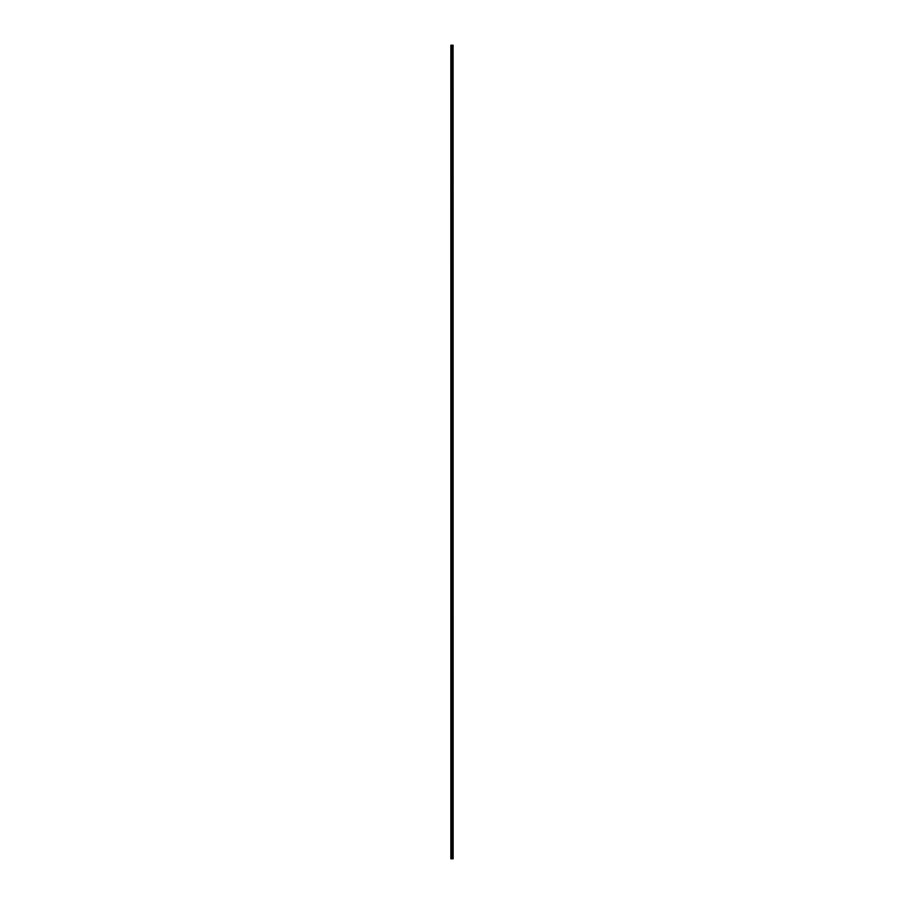 <?xml version="1.0" encoding="UTF-8"?>
<svg xmlns="http://www.w3.org/2000/svg" width="904" height="904" viewBox="0 0 904 904"><rect width="100%" height="100%" fill="white"/><g stroke="black" fill="none" stroke-linecap="round" stroke-linejoin="round"><path stroke-width="0.68" stroke-dasharray="4.52 3.39" d="M452.045 47.279L452.045 46.499L452.045 47.279M453.141 47.279L453.141 46.499L453.141 47.279M452.045 57.653L452.045 56.873L452.045 57.653M453.141 57.653L453.141 56.873L453.141 57.653M452.045 68.026L452.045 68.806L452.045 68.026M453.141 68.026L453.141 68.806L453.141 68.026M452.045 78.411L452.045 79.19L452.045 78.411M453.141 78.411L453.141 79.19L453.141 78.411M452.045 88.784L452.045 89.564L452.045 88.784M453.141 88.784L453.141 89.564L453.141 88.784M452.045 99.169L452.045 98.389L452.045 99.169M453.141 99.169L453.141 98.389L453.141 99.169M452.045 109.542L452.045 110.322L452.045 109.542M453.141 109.542L453.141 110.322L453.141 109.542M452.045 119.916L452.045 120.695L452.045 119.916M453.141 119.916L453.141 120.695L453.141 119.916M452.045 130.3L452.045 129.521L452.045 130.3M453.141 130.3L453.141 129.521L453.141 130.3M452.045 140.674L452.045 141.453L452.045 140.674M453.141 140.674L453.141 141.453L453.141 140.674M452.045 151.047L452.045 151.827L452.045 151.047M453.141 151.047L453.141 151.827L453.141 151.047M452.045 161.432L452.045 160.652L452.045 161.432M453.141 161.432L453.141 160.652L453.141 161.432M452.045 171.805L452.045 172.585L452.045 171.805M453.141 171.805L453.141 172.585L453.141 171.805M452.045 182.179L452.045 182.958L452.045 182.179M453.141 182.179L453.141 182.958L453.141 182.179M452.045 192.563L452.045 193.343L452.045 192.563M453.141 192.563L453.141 193.343L453.141 192.563M452.045 202.937L452.045 203.716L452.045 202.937M453.141 202.937L453.141 203.716L453.141 202.937M452.045 213.321L452.045 212.542L452.045 213.321M453.141 213.321L453.141 212.542L453.141 213.321M452.045 223.695L452.045 224.474L452.045 223.695M453.141 223.695L453.141 224.474L453.141 223.695M452.045 234.068L452.045 234.848L452.045 234.068M453.141 234.068L453.141 234.848L453.141 234.068M452.045 244.453L452.045 243.673L452.045 244.453M453.141 244.453L453.141 243.673L453.141 244.453M452.045 254.826L452.045 255.606L452.045 254.826M453.141 254.826L453.141 255.606L453.141 254.826M452.045 265.2L452.045 265.979L452.045 265.2M453.141 265.2L453.141 265.979L453.141 265.2M452.045 275.584L452.045 276.364L452.045 275.584M453.141 275.584L453.141 276.364L453.141 275.584M452.045 285.958L452.045 286.737L452.045 285.958M453.141 285.958L453.141 286.737L453.141 285.958M452.045 296.331L452.045 297.111L452.045 296.331M453.141 296.331L453.141 297.111L453.141 296.331M452.045 306.716L452.045 307.496L452.045 306.716M453.141 306.716L453.141 307.496L453.141 306.716M452.045 317.089L452.045 317.869L452.045 317.089M453.141 317.089L453.141 317.869L453.141 317.089M452.045 327.474L452.045 326.694L452.045 327.474M453.141 327.474L453.141 326.694L453.141 327.474M452.045 337.847L452.045 338.627L452.045 337.847M453.141 337.847L453.141 338.627L453.141 337.847M452.045 348.221L452.045 349L452.045 348.221M453.141 348.221L453.141 349L453.141 348.221M452.045 358.606L452.045 359.385L452.045 358.606M453.141 358.606L453.141 359.385L453.141 358.606M452.045 368.979L452.045 369.759L452.045 368.979M453.141 368.979L453.141 369.759L453.141 368.979M452.045 379.352L452.045 380.132L452.045 379.352M453.141 379.352L453.141 380.132L453.141 379.352M452.045 389.737L452.045 390.517L452.045 389.737M453.141 389.737L453.141 390.517L453.141 389.737M452.045 400.11L452.045 400.89L452.045 400.11M453.141 400.11L453.141 400.89L453.141 400.11M452.045 410.495L452.045 409.715L452.045 410.495M453.141 410.495L453.141 409.715L453.141 410.495M452.045 420.868L452.045 421.648L452.045 420.868M453.141 420.868L453.141 421.648L453.141 420.868M452.045 431.242L452.045 432.022L452.045 431.242M453.141 431.242L453.141 432.022L453.141 431.242M452.045 441.627L452.045 442.406L452.045 441.627M453.141 441.627L453.141 442.406L453.141 441.627M452.045 452L452.045 452.78L452.045 452M453.141 452L453.141 452.78L453.141 452M452.045 462.373L452.045 463.153L452.045 462.373M453.141 462.373L453.141 463.153L453.141 462.373M452.045 472.758L452.045 473.538L452.045 472.758M453.141 472.758L453.141 473.538L453.141 472.758M452.045 483.131L452.045 483.911L452.045 483.131M453.141 483.131L453.141 483.911L453.141 483.131M452.045 493.505L452.045 494.285L452.045 493.505M453.141 493.505L453.141 494.285L453.141 493.505M452.045 503.89L452.045 504.669L452.045 503.89M453.141 503.89L453.141 504.669L453.141 503.89M452.045 514.263L452.045 515.043L452.045 514.263M453.141 514.263L453.141 515.043L453.141 514.263M452.045 524.648L452.045 523.868L452.045 524.648M453.141 524.648L453.141 523.868L453.141 524.648M452.045 535.021L452.045 534.241L452.045 535.021M453.141 535.021L453.141 534.241L453.141 535.021M452.045 545.394L452.045 546.174L452.045 545.394M453.141 545.394L453.141 546.174L453.141 545.394M452.045 555.779L452.045 556.559L452.045 555.779M453.141 555.779L453.141 556.559L453.141 555.779M452.045 566.153L452.045 566.932L452.045 566.153M453.141 566.153L453.141 566.932L453.141 566.153M452.045 576.526L452.045 577.306L452.045 576.526M453.141 576.526L453.141 577.306L453.141 576.526M452.045 586.911L452.045 587.69L452.045 586.911M453.141 586.911L453.141 587.69L453.141 586.911M452.045 597.284L452.045 596.504L452.045 597.284M453.141 597.284L453.141 596.504L453.141 597.284M452.045 607.669L452.045 606.889L452.045 607.669M453.141 607.669L453.141 606.889L453.141 607.669M452.045 618.042L452.045 617.262L452.045 618.042M453.141 618.042L453.141 617.262L453.141 618.042M452.045 628.416L452.045 627.636L452.045 628.416M453.141 628.416L453.141 627.636L453.141 628.416M452.045 638.8L452.045 638.021L452.045 638.8M453.141 638.8L453.141 638.021L453.141 638.8M452.045 649.174L452.045 648.394L452.045 649.174M453.141 649.174L453.141 648.394L453.141 649.174M452.045 659.547L452.045 660.327L452.045 659.547M453.141 659.547L453.141 660.327L453.141 659.547M452.045 669.932L452.045 669.152L452.045 669.932M453.141 669.932L453.141 669.152L453.141 669.932M452.045 680.305L452.045 681.085L452.045 680.305M453.141 680.305L453.141 681.085L453.141 680.305M452.045 690.679L452.045 691.458L452.045 690.679M453.141 690.679L453.141 691.458L453.141 690.679M452.045 701.063L452.045 701.843L452.045 701.063M453.141 701.063L453.141 701.843L453.141 701.063M452.045 711.437L452.045 710.657L452.045 711.437M453.141 711.437L453.141 710.657L453.141 711.437M452.045 721.821L452.045 721.042L452.045 721.821M453.141 721.821L453.141 721.042L453.141 721.821M452.045 732.195L452.045 731.415L452.045 732.195M453.141 732.195L453.141 731.415L453.141 732.195M452.045 742.568L452.045 743.348L452.045 742.568M453.141 742.568L453.141 743.348L453.141 742.568M452.045 752.953L452.045 752.173L452.045 752.953M453.141 752.953L453.141 752.173L453.141 752.953M452.045 763.326L452.045 764.106L452.045 763.326M453.141 763.326L453.141 764.106L453.141 763.326M452.045 773.7L452.045 774.479L452.045 773.7M453.141 773.7L453.141 774.479L453.141 773.7M452.045 784.084L452.045 784.864L452.045 784.084M453.141 784.084L453.141 784.864L453.141 784.084M452.045 794.458L452.045 795.237L452.045 794.458M453.141 794.458L453.141 795.237L453.141 794.458M452.045 804.831L452.045 805.611L452.045 804.831M453.141 804.831L453.141 805.611L453.141 804.831M452.045 815.216L452.045 815.996L452.045 815.216M453.141 815.216L453.141 815.996L453.141 815.216M452.045 825.589L452.045 824.81L452.045 825.589M453.141 825.589L453.141 824.81L453.141 825.589M452.045 835.974L452.045 835.194L452.045 835.974M453.141 835.974L453.141 835.194L453.141 835.974M452.045 846.347L452.045 845.568L452.045 846.347M453.141 846.347L453.141 845.568L453.141 846.347M452.045 856.721L452.045 857.5L452.045 856.721M453.141 856.721L453.141 857.5L453.141 856.721M453.04 856.721L453.04 857.5L453.04 856.721M453.04 846.347L453.04 845.568L453.04 846.347M453.04 835.974L453.04 835.194L453.04 835.974M453.04 825.589L453.04 824.81L453.04 825.589M453.04 815.216L453.04 815.996L453.04 815.216M453.04 804.831L453.04 805.611L453.04 804.831M453.04 794.458L453.04 795.237L453.04 794.458M453.04 784.084L453.04 784.864L453.04 784.084M453.04 773.7L453.04 774.479L453.04 773.7M453.04 763.326L453.04 764.106L453.04 763.326M453.04 752.953L453.04 752.173L453.04 752.953M453.04 742.568L453.04 743.348L453.04 742.568M453.04 732.195L453.04 731.415L453.04 732.195M453.04 721.821L453.04 721.042L453.04 721.821M453.04 711.437L453.04 710.657L453.04 711.437M453.04 701.063L453.04 701.843L453.04 701.063M453.04 690.679L453.04 691.458L453.04 690.679M453.04 680.305L453.04 681.085L453.04 680.305M453.04 669.932L453.04 669.152L453.04 669.932M453.04 659.547L453.04 660.327L453.04 659.547M453.04 649.174L453.04 648.394L453.04 649.174M453.04 638.8L453.04 638.021L453.04 638.8M453.04 628.416L453.04 627.636L453.04 628.416M453.04 618.042L453.04 617.262L453.04 618.042M453.04 607.669L453.04 606.889L453.04 607.669M453.04 597.284L453.04 596.504L453.04 597.284M453.04 586.911L453.04 587.69L453.04 586.911M453.04 576.526L453.04 577.306L453.04 576.526M453.04 566.153L453.04 566.932L453.04 566.153M453.04 555.779L453.04 556.559L453.04 555.779M453.04 545.394L453.04 546.174L453.04 545.394M453.04 535.021L453.04 534.241L453.04 535.021M453.04 524.648L453.04 523.868L453.04 524.648M453.04 514.263L453.04 515.043L453.04 514.263M453.04 503.89L453.04 504.669L453.04 503.89M453.04 493.505L453.04 494.285L453.04 493.505M453.04 483.131L453.04 483.911L453.04 483.131M453.04 472.758L453.04 473.538L453.04 472.758M453.04 462.373L453.04 463.153L453.04 462.373M453.04 452L453.04 452.78L453.04 452M453.04 441.627L453.04 442.406L453.04 441.627M453.04 431.242L453.04 432.022L453.04 431.242M453.04 420.868L453.04 421.648L453.04 420.868M453.04 410.495L453.04 409.715L453.04 410.495M453.04 400.11L453.04 400.89L453.04 400.11M453.04 389.737L453.04 390.517L453.04 389.737M453.04 379.352L453.04 380.132L453.04 379.352M453.04 368.979L453.04 369.759L453.04 368.979M453.04 358.606L453.04 359.385L453.04 358.606M453.04 348.221L453.04 349L453.04 348.221M453.04 337.847L453.04 338.627L453.04 337.847M453.04 327.474L453.04 326.694L453.04 327.474M453.04 317.089L453.04 317.869L453.04 317.089M453.04 306.716L453.04 307.496L453.04 306.716M453.04 296.331L453.04 297.111L453.04 296.331M453.04 285.958L453.04 286.737L453.04 285.958M453.04 275.584L453.04 276.364L453.04 275.584M453.04 265.2L453.04 265.979L453.04 265.2M453.04 254.826L453.04 255.606L453.04 254.826M453.04 244.453L453.04 243.673L453.04 244.453M453.04 234.068L453.04 234.848L453.04 234.068M453.04 223.695L453.04 224.474L453.04 223.695M453.04 213.321L453.04 212.542L453.04 213.321M453.04 202.937L453.04 203.716L453.04 202.937M453.04 192.563L453.04 193.343L453.04 192.563M453.04 182.179L453.04 182.958L453.04 182.179M453.04 171.805L453.04 172.585L453.04 171.805M453.04 161.432L453.04 160.652L453.04 161.432M453.04 151.047L453.04 151.827L453.04 151.047M453.04 140.674L453.04 141.453L453.04 140.674M453.04 130.3L453.04 129.521L453.04 130.3M453.04 119.916L453.04 120.695L453.04 119.916M453.04 109.542L453.04 110.322L453.04 109.542M453.04 99.169L453.04 98.389L453.04 99.169M453.04 88.784L453.04 89.564L453.04 88.784M453.04 78.411L453.04 79.19L453.04 78.411M453.04 68.026L453.04 68.806L453.04 68.026M453.04 57.653L453.04 56.873L453.04 57.653M453.04 47.279L453.04 46.499L453.04 47.279M450.96 858.8L450.96 45.2L450.859 858.8L450.859 45.2L450.859 858.8L452.588 858.8L452.588 45.2L453.141 858.8L452.802 45.2M450.96 45.2L452.588 45.2M452.373 45.2L452.373 858.8L452.418 45.2M451.378 858.8L451.378 45.2M451.446 858.8L451.446 45.2M451.83 858.8L451.83 45.2M451.977 858.8L451.977 45.2M452.045 858.8L452.045 45.2M452.192 858.8L452.192 45.2M452.655 858.8L452.655 45.2M452.859 858.8L452.859 45.2M450.859 47.742L452.045 47.742L450.859 47.742M450.859 58.116L452.045 58.116L450.859 58.116M450.859 68.501L452.045 68.501L450.859 68.501M450.859 78.874L452.045 78.874L450.859 78.874M450.859 89.247L452.045 89.247L450.859 89.247M450.859 99.632L452.045 99.632L450.859 99.632M450.859 110.005L452.045 110.005L450.859 110.005M450.859 120.39L452.045 120.39L450.859 120.39M450.859 130.764L452.045 130.764L450.859 130.764M450.859 141.137L452.045 141.137L450.859 141.137M450.859 151.522L452.045 151.522L450.859 151.522M450.859 161.895L452.045 161.895L450.859 161.895M450.859 172.268L452.045 172.268L450.859 172.268M450.859 182.653L452.045 182.653L450.859 182.653M450.859 193.027L452.045 193.027L450.859 193.027M450.859 203.411L452.045 203.411L450.859 203.411M450.859 213.785L452.045 213.785L450.859 213.785M450.859 224.158L452.045 224.158L450.859 224.158M450.859 234.543L452.045 234.543L450.859 234.543M450.859 244.916L452.045 244.916L450.859 244.916M450.859 255.29L452.045 255.29L450.859 255.29M450.859 265.674L452.045 265.674L450.859 265.674M450.859 276.048L452.045 276.048L450.859 276.048M450.859 286.421L452.045 286.421L450.859 286.421M450.859 296.806L452.045 296.806L450.859 296.806M450.859 307.179L452.045 307.179L450.859 307.179M450.859 317.564L452.045 317.564L450.859 317.564M450.859 327.937L452.045 327.937L450.859 327.937M450.859 338.311L452.045 338.311L450.859 338.311M450.859 348.695L452.045 348.695L450.859 348.695M450.859 359.069L452.045 359.069L450.859 359.069M450.859 369.442L452.045 369.442L450.859 369.442M450.859 379.827L452.045 379.827L450.859 379.827M450.859 390.2L452.045 390.2L450.859 390.2M450.859 400.574L452.045 400.574L450.859 400.574M450.859 410.958L452.045 410.958L450.859 410.958M450.859 421.332L452.045 421.332L450.859 421.332M450.859 431.716L452.045 431.716L450.859 431.716M450.859 442.09L452.045 442.09L450.859 442.09M450.859 452.463L452.045 452.463L450.859 452.463M450.859 462.848L452.045 462.848L450.859 462.848M450.859 473.221L452.045 473.221L450.859 473.221M450.859 483.595L452.045 483.595L450.859 483.595M450.859 493.979L452.045 493.979L450.859 493.979M450.859 504.353L452.045 504.353L450.859 504.353M450.859 514.738L452.045 514.738L450.859 514.738M450.859 525.111L452.045 525.111L450.859 525.111M450.859 535.484L452.045 535.484L450.859 535.484M450.859 545.869L452.045 545.869L450.859 545.869M450.859 556.242L452.045 556.242L450.859 556.242M450.859 566.616L452.045 566.616L450.859 566.616M450.859 577.001L452.045 577.001L450.859 577.001M450.859 587.374L452.045 587.374L450.859 587.374M450.859 597.747L452.045 597.747L450.859 597.747M450.859 608.132L452.045 608.132L450.859 608.132M450.859 618.505L452.045 618.505L450.859 618.505M450.859 628.89L452.045 628.89L450.859 628.89M450.859 639.264L452.045 639.264L450.859 639.264M450.859 649.637L452.045 649.637L450.859 649.637M450.859 660.022L452.045 660.022L450.859 660.022M450.859 670.395L452.045 670.395L450.859 670.395M450.859 680.769L452.045 680.769L450.859 680.769M450.859 691.153L452.045 691.153L450.859 691.153M450.859 701.527L452.045 701.527L450.859 701.527M450.859 711.911L452.045 711.911L450.859 711.911M450.859 722.285L452.045 722.285L450.859 722.285M450.859 732.658L452.045 732.658L450.859 732.658M450.859 743.043L452.045 743.043L450.859 743.043M450.859 753.416L452.045 753.416L450.859 753.416M450.859 763.79L452.045 763.79L450.859 763.79M450.859 774.174L452.045 774.174L450.859 774.174M450.859 784.548L452.045 784.548L450.859 784.548M450.859 794.921L452.045 794.921L450.859 794.921M450.859 805.306L452.045 805.306L450.859 805.306M450.859 815.679L452.045 815.679L450.859 815.679M450.859 826.064L452.045 826.064L450.859 826.064M450.859 836.437L452.045 836.437L450.859 836.437M450.859 846.811L452.045 846.811L450.859 846.811M450.859 857.195L452.045 857.195L450.859 857.195M452.045 857.5L453.04 857.5L452.045 857.5M452.045 847.127L453.04 847.127L452.045 847.127M452.045 836.742L453.04 836.742L452.045 836.742M452.045 826.369L453.04 826.369L452.045 826.369M452.045 815.996L453.04 815.996L452.045 815.996M452.045 805.611L453.04 805.611L452.045 805.611M452.045 795.237L453.04 795.237L452.045 795.237M452.045 784.864L453.04 784.864L452.045 784.864M452.045 774.479L453.04 774.479L452.045 774.479M452.045 764.106L453.04 764.106L452.045 764.106M452.045 753.733L453.04 753.733L452.045 753.733M452.045 743.348L453.04 743.348L452.045 743.348M452.045 732.974L453.04 732.974L452.045 732.974M452.045 722.59L453.04 722.59L452.045 722.59M452.045 712.216L453.04 712.216L452.045 712.216M452.045 701.843L453.04 701.843L452.045 701.843M452.045 691.458L453.04 691.458L452.045 691.458M452.045 681.085L453.04 681.085L452.045 681.085M452.045 670.711L453.04 670.711L452.045 670.711M452.045 660.327L453.04 660.327L452.045 660.327M452.045 649.953L453.04 649.953L452.045 649.953M452.045 639.569L453.04 639.569L452.045 639.569M452.045 629.195L453.04 629.195L452.045 629.195M452.045 618.822L453.04 618.822L452.045 618.822M452.045 608.437L453.04 608.437L452.045 608.437M452.045 598.064L453.04 598.064L452.045 598.064M452.045 587.69L453.04 587.69L452.045 587.69M452.045 577.306L453.04 577.306L452.045 577.306M452.045 566.932L453.04 566.932L452.045 566.932M452.045 556.559L453.04 556.559L452.045 556.559M452.045 546.174L453.04 546.174L452.045 546.174M452.045 535.801L453.04 535.801L452.045 535.801M452.045 525.416L453.04 525.416L452.045 525.416M452.045 515.043L453.04 515.043L452.045 515.043M452.045 504.669L453.04 504.669L452.045 504.669M452.045 494.285L453.04 494.285L452.045 494.285M452.045 483.911L453.04 483.911L452.045 483.911M452.045 473.538L453.04 473.538L452.045 473.538M452.045 463.153L453.04 463.153L452.045 463.153M452.045 452.78L453.04 452.78L452.045 452.78M452.045 442.406L453.04 442.406L452.045 442.406M452.045 432.022L453.04 432.022L452.045 432.022M452.045 421.648L453.04 421.648L452.045 421.648M452.045 411.263L453.04 411.263L452.045 411.263M452.045 400.89L453.04 400.89L452.045 400.89M452.045 390.517L453.04 390.517L452.045 390.517M452.045 380.132L453.04 380.132L452.045 380.132M452.045 369.759L453.04 369.759L452.045 369.759M452.045 359.385L453.04 359.385L452.045 359.385M452.045 349L453.04 349L452.045 349M452.045 338.627L453.04 338.627L452.045 338.627M452.045 328.242L453.04 328.242L452.045 328.242M452.045 317.869L453.04 317.869L452.045 317.869M452.045 307.496L453.04 307.496L452.045 307.496M452.045 297.111L453.04 297.111L452.045 297.111M452.045 286.737L453.04 286.737L452.045 286.737M452.045 276.364L453.04 276.364L452.045 276.364M452.045 265.979L453.04 265.979L452.045 265.979M452.045 255.606L453.04 255.606L452.045 255.606M452.045 245.233L453.04 245.233L452.045 245.233M452.045 234.848L453.04 234.848L452.045 234.848M452.045 224.474L453.04 224.474L452.045 224.474M452.045 214.09L453.04 214.09L452.045 214.09M452.045 203.716L453.04 203.716L452.045 203.716M452.045 193.343L453.04 193.343L452.045 193.343M452.045 182.958L453.04 182.958L452.045 182.958M452.045 172.585L453.04 172.585L452.045 172.585M452.045 162.212L453.04 162.212L452.045 162.212M452.045 151.827L453.04 151.827L452.045 151.827M452.045 141.453L453.04 141.453L452.045 141.453M452.045 131.069L453.04 131.069L452.045 131.069M452.045 120.695L453.04 120.695L452.045 120.695M452.045 110.322L453.04 110.322L452.045 110.322M452.045 99.937L453.04 99.937L452.045 99.937M452.045 89.564L453.04 89.564L452.045 89.564M452.045 79.19L453.04 79.19L452.045 79.19M452.045 68.806L453.04 68.806L452.045 68.806M452.045 58.432L453.04 58.432L452.045 58.432M452.045 48.059L453.04 48.059L452.045 48.059M452.045 46.499L453.04 46.499L452.045 46.499M452.045 56.873L453.04 56.873L452.045 56.873M452.045 67.258L453.04 67.258L452.045 67.258M452.045 77.631L453.04 77.631L452.045 77.631M452.045 88.004L453.04 88.004L452.045 88.004M452.045 98.389L453.04 98.389L452.045 98.389M452.045 108.762L453.04 108.762L452.045 108.762M452.045 119.136L453.04 119.136L452.045 119.136M452.045 129.521L453.04 129.521L452.045 129.521M452.045 139.894L453.04 139.894L452.045 139.894M452.045 150.267L453.04 150.267L452.045 150.267M452.045 160.652L453.04 160.652L452.045 160.652M452.045 171.025L453.04 171.025L452.045 171.025M452.045 181.41L453.04 181.41L452.045 181.41M452.045 191.784L453.04 191.784L452.045 191.784M452.045 202.157L453.04 202.157L452.045 202.157M452.045 212.542L453.04 212.542L452.045 212.542M452.045 222.915L453.04 222.915L452.045 222.915M452.045 233.288L453.04 233.288L452.045 233.288M452.045 243.673L453.04 243.673L452.045 243.673M452.045 254.047L453.04 254.047L452.045 254.047M452.045 264.431L453.04 264.431L452.045 264.431M452.045 274.805L453.04 274.805L452.045 274.805M452.045 285.178L453.04 285.178L452.045 285.178M452.045 295.563L453.04 295.563L452.045 295.563M452.045 305.936L453.04 305.936L452.045 305.936M452.045 316.31L453.04 316.31L452.045 316.31M452.045 326.694L453.04 326.694L452.045 326.694M452.045 337.068L453.04 337.068L452.045 337.068M452.045 347.441L453.04 347.441L452.045 347.441M452.045 357.826L453.04 357.826L452.045 357.826M452.045 368.199L453.04 368.199L452.045 368.199M452.045 378.584L453.04 378.584L452.045 378.584M452.045 388.957L453.04 388.957L452.045 388.957M452.045 399.331L453.04 399.331L452.045 399.331M452.045 409.715L453.04 409.715L452.045 409.715M452.045 420.089L453.04 420.089L452.045 420.089M452.045 430.462L453.04 430.462L452.045 430.462M452.045 440.847L453.04 440.847L452.045 440.847M452.045 451.22L453.04 451.22L452.045 451.22M452.045 461.594L453.04 461.594L452.045 461.594M452.045 471.978L453.04 471.978L452.045 471.978M452.045 482.352L453.04 482.352L452.045 482.352M452.045 492.736L453.04 492.736L452.045 492.736M452.045 503.11L453.04 503.11L452.045 503.11M452.045 513.483L453.04 513.483L452.045 513.483M452.045 523.868L453.04 523.868L452.045 523.868M452.045 534.241L453.04 534.241L452.045 534.241M452.045 544.615L453.04 544.615L452.045 544.615M452.045 554.999L453.04 554.999L452.045 554.999M452.045 565.373L453.04 565.373L452.045 565.373M452.045 575.758L453.04 575.758L452.045 575.758M452.045 586.131L453.04 586.131L452.045 586.131M452.045 596.504L453.04 596.504L452.045 596.504M452.045 606.889L453.04 606.889L452.045 606.889M452.045 617.262L453.04 617.262L452.045 617.262M452.045 627.636L453.04 627.636L452.045 627.636M452.045 638.021L453.04 638.021L452.045 638.021M452.045 648.394L453.04 648.394L452.045 648.394M452.045 658.767L453.04 658.767L452.045 658.767M452.045 669.152L453.04 669.152L452.045 669.152M452.045 679.525L453.04 679.525L452.045 679.525M452.045 689.91L453.04 689.91L452.045 689.91M452.045 700.284L453.04 700.284L452.045 700.284M452.045 710.657L453.04 710.657L452.045 710.657M452.045 721.042L453.04 721.042L452.045 721.042M452.045 731.415L453.04 731.415L452.045 731.415M452.045 741.788L453.04 741.788L452.045 741.788M452.045 752.173L453.04 752.173L452.045 752.173M452.045 762.547L453.04 762.547L452.045 762.547M452.045 772.931L453.04 772.931L452.045 772.931M452.045 783.305L453.04 783.305L452.045 783.305M452.045 793.678L453.04 793.678L452.045 793.678M452.045 804.063L453.04 804.063L452.045 804.063M452.045 814.436L453.04 814.436L452.045 814.436M452.045 824.81L453.04 824.81L452.045 824.81M452.045 835.194L453.04 835.194L452.045 835.194M452.045 845.568L453.04 845.568L452.045 845.568M452.045 855.941L453.04 855.941L452.045 855.941M450.859 856.257L452.045 856.257L450.859 856.257M450.859 845.884L452.045 845.884L450.859 845.884M450.859 835.499L452.045 835.499L450.859 835.499M450.859 825.126L452.045 825.126L450.859 825.126M450.859 814.753L452.045 814.753L450.859 814.753M450.859 804.368L452.045 804.368L450.859 804.368M450.859 793.994L452.045 793.994L450.859 793.994M450.859 783.61L452.045 783.61L450.859 783.61M450.859 773.236L452.045 773.236L450.859 773.236M450.859 762.863L452.045 762.863L450.859 762.863M450.859 752.478L452.045 752.478L450.859 752.478M450.859 742.105L452.045 742.105L450.859 742.105M450.859 731.731L452.045 731.731L450.859 731.731M450.859 721.347L452.045 721.347L450.859 721.347M450.859 710.973L452.045 710.973L450.859 710.973M450.859 700.589L452.045 700.589L450.859 700.589M450.859 690.215L452.045 690.215L450.859 690.215M450.859 679.842L452.045 679.842L450.859 679.842M450.859 669.457L452.045 669.457L450.859 669.457M450.859 659.084L452.045 659.084L450.859 659.084M450.859 648.71L452.045 648.71L450.859 648.71M450.859 638.326L452.045 638.326L450.859 638.326M450.859 627.952L452.045 627.952L450.859 627.952M450.859 617.579L452.045 617.579L450.859 617.579M450.859 607.194L452.045 607.194L450.859 607.194M450.859 596.821L452.045 596.821L450.859 596.821M450.859 586.436L452.045 586.436L450.859 586.436M450.859 576.063L452.045 576.063L450.859 576.063M450.859 565.689L452.045 565.689L450.859 565.689M450.859 555.305L452.045 555.305L450.859 555.305M450.859 544.931L452.045 544.931L450.859 544.931M450.859 534.558L452.045 534.558L450.859 534.558M450.859 524.173L452.045 524.173L450.859 524.173M450.859 513.8L452.045 513.8L450.859 513.8M450.859 503.426L452.045 503.426L450.859 503.426M450.859 493.042L452.045 493.042L450.859 493.042M450.859 482.668L452.045 482.668L450.859 482.668M450.859 472.283L452.045 472.283L450.859 472.283M450.859 461.91L452.045 461.91L450.859 461.91M450.859 451.537L452.045 451.537L450.859 451.537M450.859 441.152L452.045 441.152L450.859 441.152M450.859 430.779L452.045 430.779L450.859 430.779M450.859 420.405L452.045 420.405L450.859 420.405M450.859 410.02L452.045 410.02L450.859 410.02M450.859 399.647L452.045 399.647L450.859 399.647M450.859 389.262L452.045 389.262L450.859 389.262M450.859 378.889L452.045 378.889L450.859 378.889M450.859 368.516L452.045 368.516L450.859 368.516M450.859 358.131L452.045 358.131L450.859 358.131M450.859 347.757L452.045 347.757L450.859 347.757M450.859 337.384L452.045 337.384L450.859 337.384M450.859 326.999L452.045 326.999L450.859 326.999M450.859 316.626L452.045 316.626L450.859 316.626M450.859 306.253L452.045 306.253L450.859 306.253M450.859 295.868L452.045 295.868L450.859 295.868M450.859 285.494L452.045 285.494L450.859 285.494M450.859 275.11L452.045 275.11L450.859 275.11M450.859 264.736L452.045 264.736L450.859 264.736M450.859 254.363L452.045 254.363L450.859 254.363M450.859 243.978L452.045 243.978L450.859 243.978M450.859 233.605L452.045 233.605L450.859 233.605M450.859 223.231L452.045 223.231L450.859 223.231M450.859 212.847L452.045 212.847L450.859 212.847M450.859 202.473L452.045 202.473L450.859 202.473M450.859 192.089L452.045 192.089L450.859 192.089M450.859 181.715L452.045 181.715L450.859 181.715M450.859 171.342L452.045 171.342L450.859 171.342M450.859 160.957L452.045 160.957L450.859 160.957M450.859 150.584L452.045 150.584L450.859 150.584M450.859 140.21L452.045 140.21L450.859 140.21M450.859 129.826L452.045 129.826L450.859 129.826M450.859 119.452L452.045 119.452L450.859 119.452M450.859 109.079L452.045 109.079L450.859 109.079M450.859 98.694L452.045 98.694L450.859 98.694M450.859 88.321L452.045 88.321L450.859 88.321M450.859 77.936L452.045 77.936L450.859 77.936M450.859 67.563L452.045 67.563L450.859 67.563M450.859 57.189L452.045 57.189L450.859 57.189M450.859 46.805L452.045 46.805L450.859 46.805"/><path stroke-width="1.36" d="M452.859 45.2L453.051 858.8L453.085 45.2L453.141 858.8L452.859 45.2L450.859 45.2L450.859 858.8L450.96 45.2M450.96 858.8L452.859 858.8M452.418 45.2L452.418 858.8L452.373 45.2M452.802 858.8L452.802 45.2M452.655 858.8L452.655 45.2M452.588 858.8L452.588 45.2M452.192 858.8L452.192 45.2M452.045 858.8L452.045 45.2M451.977 858.8L451.977 45.2M451.83 858.8L451.83 45.2M451.446 858.8L451.446 45.2M451.378 858.8L451.378 45.2"/></g></svg>
